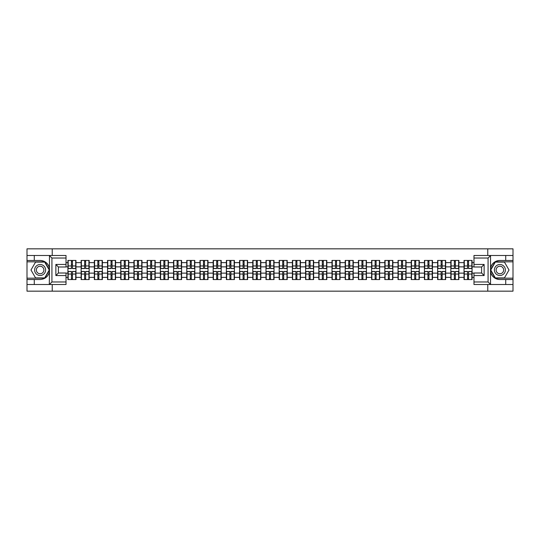 <?xml version="1.0" encoding="UTF-8"?>
<svg xmlns="http://www.w3.org/2000/svg" width="540" height="540" viewBox="0 0 540 540"><rect width="100%" height="100%" fill="white"/><g stroke="black" fill="none" stroke-linecap="round" stroke-linejoin="round"><path stroke-width="0.81" d="M66.022 258.026L51.928 258.026L49.309 255.488L66.022 255.488L66.022 266.996L58.401 266.996L58.401 273.004L66.022 273.004L66.022 284.513L49.309 284.513L49.464 271.843C48.148 276.595 45.036 279.153 40.122 279.524L27 279.524L27 291.161L513 291.161L513 261.832L495.167 261.832L490.448 270L495.167 278.168L513 278.168M499.878 260.476C494.964 260.847 491.852 263.405 490.536 268.157A9.524 9.524 0 0 1 499.878 260.476L513 260.476L513 248.839L487.775 248.839L487.775 255.488M487.775 284.513L487.775 291.161M487.775 248.839L27 248.839L27 278.168L44.834 278.168L49.552 270L44.834 261.832L27 261.832M52.225 291.161L52.225 284.513M52.225 255.488L52.225 248.839M473.978 262.636L472.075 262.636L472.075 260.435L464.036 260.435L464.036 266.868L458.872 266.868L458.872 273.132L464.036 273.132L464.036 266.868M473.978 277.364L472.075 277.364L472.075 279.565L464.036 279.565L464.036 277.364L458.872 277.364L458.872 279.565L450.833 279.565L450.833 277.364L445.669 277.364L445.669 279.565L437.63 279.565L437.63 277.364L432.466 277.364L432.466 279.565L424.427 279.565L424.427 277.364L419.263 277.364L419.263 279.565L411.224 279.565L411.224 277.364L406.06 277.364L406.06 279.565L398.021 279.565L398.021 277.364L392.857 277.364L392.857 279.565L384.811 279.565L384.811 277.364L379.654 277.364L379.654 279.565L371.608 279.565L371.608 277.364L366.444 277.364L366.444 279.565L358.405 279.565L358.405 277.364L353.241 277.364L353.241 279.565L345.202 279.565L345.202 277.364L340.038 277.364L340.038 279.565L331.999 279.565L331.999 277.364L326.835 277.364L326.835 279.565L318.796 279.565L318.796 277.364L313.632 277.364L313.632 279.565L305.593 279.565L305.593 277.364L300.429 277.364L300.429 279.565L292.39 279.565L292.39 277.364L287.226 277.364L287.226 279.565L279.187 279.565L279.187 277.364L274.023 277.364L274.023 279.565L265.977 279.565L265.977 277.364L260.813 277.364L260.813 279.565L252.774 279.565L252.774 277.364L247.61 277.364L247.61 279.565L239.571 279.565L239.571 277.364L234.407 277.364L234.407 279.565L226.368 279.565L226.368 277.364L221.204 277.364L221.204 279.565L213.165 279.565L213.165 277.364L208.001 277.364L208.001 279.565L199.962 279.565L199.962 277.364L194.798 277.364L194.798 279.565L186.759 279.565L186.759 277.364L181.595 277.364L181.595 279.565L173.556 279.565L173.556 277.364L168.392 277.364L168.392 279.565L160.346 279.565L160.346 277.364L155.189 277.364L155.189 279.565L147.143 279.565L147.143 277.364L141.98 277.364L141.98 279.565L133.94 279.565L133.94 277.364L128.776 277.364L128.776 279.565L120.737 279.565L120.737 277.364L115.574 277.364L115.574 279.565L107.534 279.565L107.534 277.364L102.371 277.364L102.371 279.565L94.331 279.565L94.331 277.364L89.168 277.364L89.168 279.565L81.128 279.565L81.128 277.364L75.965 277.364L75.965 279.565L67.925 279.565L67.925 277.364L66.022 277.364M66.022 262.636L67.925 262.636L67.925 266.868L66.022 266.868M464.036 262.636L458.872 262.636L458.872 260.435L450.833 260.435L450.833 262.636L445.669 262.636L445.669 260.435L437.63 260.435L437.63 262.636L432.466 262.636L432.466 260.435L424.427 260.435L424.427 262.636L419.263 262.636L419.263 260.435L411.224 260.435L411.224 262.636L406.06 262.636L406.06 260.435L398.021 260.435L398.021 262.636L392.857 262.636L392.857 260.435L384.811 260.435L384.811 262.636L379.654 262.636L379.654 260.435L371.608 260.435L371.608 262.636L366.444 262.636L366.444 260.435L358.405 260.435L358.405 262.636L353.241 262.636L353.241 260.435L345.202 260.435L345.202 262.636L340.038 262.636L340.038 260.435L331.999 260.435L331.999 262.636L326.835 262.636L326.835 260.435L318.796 260.435L318.796 262.636L313.632 262.636L313.632 260.435L305.593 260.435L305.593 262.636L300.429 262.636L300.429 260.435L292.39 260.435L292.39 262.636L287.226 262.636L287.226 260.435L279.187 260.435L279.187 262.636L274.023 262.636L274.023 260.435L265.977 260.435L265.977 262.636L260.813 262.636L260.813 260.435L252.774 260.435L252.774 262.636L247.61 262.636L247.61 260.435L239.571 260.435L239.571 262.636L234.407 262.636L234.407 260.435L226.368 260.435L226.368 262.636L221.204 262.636L221.204 260.435L213.165 260.435L213.165 262.636L208.001 262.636L208.001 260.435L199.962 260.435L199.962 262.636L194.798 262.636L194.798 260.435L186.759 260.435L186.759 262.636L181.595 262.636L181.595 260.435L173.556 260.435L173.556 262.636L168.392 262.636L168.392 260.435L160.346 260.435L160.346 262.636L155.189 262.636L155.189 260.435L147.143 260.435L147.143 262.636L141.98 262.636L141.98 260.435L133.94 260.435L133.94 262.636L128.776 262.636L128.776 260.435L120.737 260.435L120.737 262.636L115.574 262.636L115.574 260.435L107.534 260.435L107.534 262.636L102.371 262.636L102.371 260.435L94.331 260.435L94.331 262.636L89.168 262.636L89.168 260.435L81.128 260.435L81.128 262.636L75.965 262.636L75.965 260.435L67.925 260.435L67.925 262.636M464.036 273.132L464.036 277.364M458.872 273.132L458.872 277.364M458.872 262.636L458.872 266.868M445.669 273.132L450.833 273.132L450.833 266.868L445.669 266.868L445.669 277.364M450.833 273.132L450.833 277.364M450.833 262.636L450.833 266.868M445.669 262.636L445.669 266.868M432.466 273.132L437.63 273.132L437.63 266.868L432.466 266.868L432.466 277.364M437.63 273.132L437.63 277.364M437.63 262.636L437.63 266.868M432.466 262.636L432.466 266.868M419.263 273.132L424.427 273.132L424.427 266.868L419.263 266.868L419.263 277.364M424.427 273.132L424.427 277.364M424.427 262.636L424.427 266.868M419.263 262.636L419.263 266.868M406.06 273.132L411.224 273.132L411.224 266.868L406.06 266.868L406.06 277.364M411.224 273.132L411.224 277.364M411.224 262.636L411.224 266.868M406.06 262.636L406.06 266.868M392.857 273.132L398.021 273.132L398.021 266.868L392.857 266.868L392.857 277.364M398.021 273.132L398.021 277.364M398.021 262.636L398.021 266.868M392.857 262.636L392.857 266.868M379.654 273.132L384.811 273.132L384.811 266.868L379.654 266.868L379.654 277.364M384.811 273.132L384.811 277.364M384.811 262.636L384.811 266.868M379.654 262.636L379.654 266.868M366.444 273.132L371.608 273.132L371.608 266.868L366.444 266.868L366.444 277.364M371.608 273.132L371.608 277.364M371.608 262.636L371.608 266.868M366.444 262.636L366.444 266.868M353.241 273.132L358.405 273.132L358.405 266.868L353.241 266.868L353.241 277.364M358.405 273.132L358.405 277.364M358.405 262.636L358.405 266.868M353.241 262.636L353.241 266.868M340.038 273.132L345.202 273.132L345.202 266.868L340.038 266.868L340.038 277.364M345.202 273.132L345.202 277.364M345.202 262.636L345.202 266.868M340.038 262.636L340.038 266.868M326.835 273.132L331.999 273.132L331.999 266.868L326.835 266.868L326.835 277.364M331.999 273.132L331.999 277.364M331.999 262.636L331.999 266.868M326.835 262.636L326.835 266.868M313.632 273.132L318.796 273.132L318.796 266.868L313.632 266.868L313.632 277.364M318.796 273.132L318.796 277.364M318.796 262.636L318.796 266.868M313.632 262.636L313.632 266.868M300.429 273.132L305.593 273.132L305.593 266.868L300.429 266.868L300.429 277.364M305.593 273.132L305.593 277.364M305.593 262.636L305.593 266.868M300.429 262.636L300.429 266.868M287.226 273.132L292.39 273.132L292.39 266.868L287.226 266.868L287.226 277.364M292.39 273.132L292.39 277.364M292.39 262.636L292.39 266.868M287.226 262.636L287.226 266.868M274.023 273.132L279.187 273.132L279.187 266.868L274.023 266.868L274.023 277.364M279.187 273.132L279.187 277.364M279.187 262.636L279.187 266.868M274.023 262.636L274.023 266.868M260.813 273.132L265.977 273.132L265.977 266.868L260.813 266.868L260.813 277.364M265.977 273.132L265.977 277.364M265.977 262.636L265.977 266.868M260.813 262.636L260.813 266.868M247.61 273.132L252.774 273.132L252.774 266.868L247.61 266.868L247.61 277.364M252.774 273.132L252.774 277.364M252.774 262.636L252.774 266.868M247.61 262.636L247.61 266.868M234.407 273.132L239.571 273.132L239.571 266.868L234.407 266.868L234.407 277.364M239.571 273.132L239.571 277.364M239.571 262.636L239.571 266.868M234.407 262.636L234.407 266.868M221.204 273.132L226.368 273.132L226.368 266.868L221.204 266.868L221.204 277.364M226.368 273.132L226.368 277.364M226.368 262.636L226.368 266.868M221.204 262.636L221.204 266.868M208.001 273.132L213.165 273.132L213.165 266.868L208.001 266.868L208.001 277.364M213.165 273.132L213.165 277.364M213.165 262.636L213.165 266.868M208.001 262.636L208.001 266.868M194.798 273.132L199.962 273.132L199.962 266.868L194.798 266.868L194.798 277.364M199.962 273.132L199.962 277.364M199.962 262.636L199.962 266.868M194.798 262.636L194.798 266.868M181.595 273.132L186.759 273.132L186.759 266.868L181.595 266.868L181.595 277.364M186.759 273.132L186.759 277.364M186.759 262.636L186.759 266.868M181.595 262.636L181.595 266.868M168.392 273.132L173.556 273.132L173.556 266.868L168.392 266.868L168.392 277.364M173.556 273.132L173.556 277.364M173.556 262.636L173.556 266.868M168.392 262.636L168.392 266.868M155.189 273.132L160.346 273.132L160.346 266.868L155.189 266.868L155.189 277.364M160.346 273.132L160.346 277.364M160.346 262.636L160.346 266.868M155.189 262.636L155.189 266.868M141.98 273.132L147.143 273.132L147.143 266.868L141.98 266.868L141.98 277.364M147.143 273.132L147.143 277.364M147.143 262.636L147.143 266.868M141.98 262.636L141.98 266.868M128.776 273.132L133.94 273.132L133.94 266.868L128.776 266.868L128.776 277.364M133.94 273.132L133.94 277.364M133.94 262.636L133.94 266.868M128.776 262.636L128.776 266.868M115.574 273.132L120.737 273.132L120.737 266.868L115.574 266.868L115.574 277.364M120.737 273.132L120.737 277.364M120.737 262.636L120.737 266.868M115.574 262.636L115.574 266.868M102.371 273.132L107.534 273.132L107.534 266.868L102.371 266.868L102.371 277.364M107.534 273.132L107.534 277.364M107.534 262.636L107.534 266.868M102.371 262.636L102.371 266.868M89.168 273.132L94.331 273.132L94.331 266.868L89.168 266.868L89.168 277.364M94.331 273.132L94.331 277.364M94.331 262.636L94.331 266.868M89.168 262.636L89.168 266.868M75.965 273.132L81.128 273.132L81.128 266.868L75.965 266.868L75.965 277.364M81.128 273.132L81.128 277.364M81.128 262.636L81.128 266.868M75.965 262.636L75.965 266.868M66.022 273.132L67.925 273.132L67.925 266.868M67.925 273.132L67.925 277.364M473.978 266.868L472.075 266.868L472.075 273.132L473.978 273.132M472.075 273.132L472.075 277.364M472.075 262.636L472.075 266.868M75.708 260.435L75.708 268.562L72.455 268.562L72.455 260.435M71.435 260.435L71.435 268.562L68.175 268.562L68.175 260.435M71.435 261.536L72.455 261.536M72.455 264.668L71.435 264.668M68.175 279.565L68.175 271.438L71.435 271.438L71.435 279.565M72.455 279.565L72.455 271.438L75.708 271.438L75.708 279.565M72.455 278.465L71.435 278.465M71.435 275.332L72.455 275.332M37.368 265.235A5.501 5.501 0 0 0 35.357 272.754A5.501 5.501 0 0 0 42.869 274.766A5.501 5.501 0 0 0 44.881 267.246A5.501 5.501 0 0 0 37.368 265.235M38.239 266.74A3.767 3.767 0 0 0 36.855 271.883A3.767 3.767 0 0 0 42.005 273.26A3.767 3.767 0 0 0 43.382 268.117A3.767 3.767 0 0 0 38.239 266.74M49.255 270L44.685 277.911L35.552 277.911L30.983 270L35.552 262.089L44.685 262.089L49.255 270M502.632 265.235A5.501 5.501 0 0 0 495.119 267.246A5.501 5.501 0 0 0 497.131 274.766A5.501 5.501 0 0 0 504.644 272.754A5.501 5.501 0 0 0 502.632 265.235M501.761 266.74A3.767 3.767 0 0 0 496.618 268.117A3.767 3.767 0 0 0 497.995 273.26A3.767 3.767 0 0 0 503.145 271.883A3.767 3.767 0 0 0 501.761 266.74M504.448 277.911L495.315 277.911L490.745 270L495.315 262.089L504.448 262.089L509.018 270L504.448 277.911M34.277 279.524L34.277 284.513L27 284.513M49.309 284.513L34.277 284.513M27 279.524L27 278.168M49.309 255.488L34.277 255.488L34.277 260.476L27 260.476M34.277 255.488L27 255.488M40.122 260.476A9.524 9.524 0 0 1 49.464 268.157C48.148 263.405 45.036 260.847 40.122 260.476L34.277 260.476M49.464 271.843L49.464 255.555M58.401 266.996L55.863 264.458L66.022 264.458M66.022 275.542L55.863 275.542L58.401 273.004M49.464 284.445L51.928 281.975L66.022 281.975M490.691 255.488L488.072 258.026L473.978 258.026L473.978 255.488L513 255.488M505.724 260.476L505.724 255.488M473.978 281.975L488.072 281.975L490.691 284.513L473.978 284.513L473.978 273.004L481.599 273.004L481.599 266.996L473.978 266.996L473.978 258.026M513 260.476L513 261.832M490.691 284.513L505.724 284.513L505.724 279.524L513 279.524M505.724 284.513L513 284.513M499.878 279.524A9.524 9.524 0 0 1 490.536 271.843C491.852 276.595 494.964 279.153 499.878 279.524L505.724 279.524M490.536 255.555L490.536 284.445M481.599 273.004L484.137 275.542L473.978 275.542M473.978 264.458L484.137 264.458L481.599 266.996M88.911 260.435L88.911 268.562L85.658 268.562L85.658 260.435M84.638 260.435L84.638 268.562L81.378 268.562L81.378 260.435M84.638 261.536L85.658 261.536M85.658 264.668L84.638 264.668M102.121 260.435L102.121 268.562L98.861 268.562L98.861 260.435M97.841 260.435L97.841 268.562L94.588 268.562L94.588 260.435M97.841 261.536L98.861 261.536M98.861 264.668L97.841 264.668M115.324 260.435L115.324 268.562L112.064 268.562L112.064 260.435M111.044 260.435L111.044 268.562L107.791 268.562L107.791 260.435M111.044 261.536L112.064 261.536M112.064 264.668L111.044 264.668M128.527 260.435L128.527 268.562L125.267 268.562L125.267 260.435M124.254 260.435L124.254 268.562L120.994 268.562L120.994 260.435M124.254 261.536L125.267 261.536M125.267 264.668L124.254 264.668M141.73 260.435L141.73 268.562L138.47 268.562L138.47 260.435M137.457 260.435L137.457 268.562L134.197 268.562L134.197 260.435M137.457 261.536L138.47 261.536M138.47 264.668L137.457 264.668M81.378 279.565L81.378 271.438L84.638 271.438L84.638 279.565M85.658 279.565L85.658 271.438L88.911 271.438L88.911 279.565M85.658 278.465L84.638 278.465M84.638 275.332L85.658 275.332M94.588 279.565L94.588 271.438L97.841 271.438L97.841 279.565M98.861 279.565L98.861 271.438L102.121 271.438L102.121 279.565M98.861 278.465L97.841 278.465M97.841 275.332L98.861 275.332M107.791 279.565L107.791 271.438L111.044 271.438L111.044 279.565M112.064 279.565L112.064 271.438L115.324 271.438L115.324 279.565M112.064 278.465L111.044 278.465M111.044 275.332L112.064 275.332M120.994 279.565L120.994 271.438L124.254 271.438L124.254 279.565M125.267 279.565L125.267 271.438L128.527 271.438L128.527 279.565M125.267 278.465L124.254 278.465M124.254 275.332L125.267 275.332M134.197 279.565L134.197 271.438L137.457 271.438L137.457 279.565M138.47 279.565L138.47 271.438L141.73 271.438L141.73 279.565M138.47 278.465L137.457 278.465M137.457 275.332L138.47 275.332M154.933 260.435L154.933 268.562L151.673 268.562L151.673 260.435M150.66 260.435L150.66 268.562L147.4 268.562L147.4 260.435M150.66 261.536L151.673 261.536M151.673 264.668L150.66 264.668M147.4 279.565L147.4 271.438L150.66 271.438L150.66 279.565M151.673 279.565L151.673 271.438L154.933 271.438L154.933 279.565M151.673 278.465L150.66 278.465M150.66 275.332L151.673 275.332M168.136 260.435L168.136 268.562L164.876 268.562L164.876 260.435M163.863 260.435L163.863 268.562L160.603 268.562L160.603 260.435M163.863 261.536L164.876 261.536M164.876 264.668L163.863 264.668M160.603 279.565L160.603 271.438L163.863 271.438L163.863 279.565M164.876 279.565L164.876 271.438L168.136 271.438L168.136 279.565M164.876 278.465L163.863 278.465M163.863 275.332L164.876 275.332M181.339 260.435L181.339 268.562L178.079 268.562L178.079 260.435M177.066 260.435L177.066 268.562L173.806 268.562L173.806 260.435M177.066 261.536L178.079 261.536M178.079 264.668L177.066 264.668M173.806 279.565L173.806 271.438L177.066 271.438L177.066 279.565M178.079 279.565L178.079 271.438L181.339 271.438L181.339 279.565M178.079 278.465L177.066 278.465M177.066 275.332L178.079 275.332M194.542 260.435L194.542 268.562L191.288 268.562L191.288 260.435M190.269 260.435L190.269 268.562L187.009 268.562L187.009 260.435M190.269 261.536L191.288 261.536M191.288 264.668L190.269 264.668M187.009 279.565L187.009 271.438L190.269 271.438L190.269 279.565M191.288 279.565L191.288 271.438L194.542 271.438L194.542 279.565M191.288 278.465L190.269 278.465M190.269 275.332L191.288 275.332M207.745 260.435L207.745 268.562L204.491 268.562L204.491 260.435M203.472 260.435L203.472 268.562L200.212 268.562L200.212 260.435M203.472 261.536L204.491 261.536M204.491 264.668L203.472 264.668M200.212 279.565L200.212 271.438L203.472 271.438L203.472 279.565M204.491 279.565L204.491 271.438L207.745 271.438L207.745 279.565M204.491 278.465L203.472 278.465M203.472 275.332L204.491 275.332M220.954 260.435L220.954 268.562L217.694 268.562L217.694 260.435M216.675 260.435L216.675 268.562L213.422 268.562L213.422 260.435M216.675 261.536L217.694 261.536M217.694 264.668L216.675 264.668M213.422 279.565L213.422 271.438L216.675 271.438L216.675 279.565M217.694 279.565L217.694 271.438L220.954 271.438L220.954 279.565M217.694 278.465L216.675 278.465M216.675 275.332L217.694 275.332M234.157 260.435L234.157 268.562L230.897 268.562L230.897 260.435M229.878 260.435L229.878 268.562L226.625 268.562L226.625 260.435M229.878 261.536L230.897 261.536M230.897 264.668L229.878 264.668M226.625 279.565L226.625 271.438L229.878 271.438L229.878 279.565M230.897 279.565L230.897 271.438L234.157 271.438L234.157 279.565M230.897 278.465L229.878 278.465M229.878 275.332L230.897 275.332M247.361 260.435L247.361 268.562L244.1 268.562L244.1 260.435M243.088 260.435L243.088 268.562L239.828 268.562L239.828 260.435M243.088 261.536L244.1 261.536M244.1 264.668L243.088 264.668M239.828 279.565L239.828 271.438L243.088 271.438L243.088 279.565M244.1 279.565L244.1 271.438L247.361 271.438L247.361 279.565M244.1 278.465L243.088 278.465M243.088 275.332L244.1 275.332M260.564 260.435L260.564 268.562L257.303 268.562L257.303 260.435M256.291 260.435L256.291 268.562L253.031 268.562L253.031 260.435M256.291 261.536L257.303 261.536M257.303 264.668L256.291 264.668M253.031 279.565L253.031 271.438L256.291 271.438L256.291 279.565M257.303 279.565L257.303 271.438L260.564 271.438L260.564 279.565M257.303 278.465L256.291 278.465M256.291 275.332L257.303 275.332M273.767 260.435L273.767 268.562L270.506 268.562L270.506 260.435M269.494 260.435L269.494 268.562L266.234 268.562L266.234 260.435M269.494 261.536L270.506 261.536M270.506 264.668L269.494 264.668M266.234 279.565L266.234 271.438L269.494 271.438L269.494 279.565M270.506 279.565L270.506 271.438L273.767 271.438L273.767 279.565M270.506 278.465L269.494 278.465M269.494 275.332L270.506 275.332M286.969 260.435L286.969 268.562L283.709 268.562L283.709 260.435M282.697 260.435L282.697 268.562L279.437 268.562L279.437 260.435M282.697 261.536L283.709 261.536M283.709 264.668L282.697 264.668M279.437 279.565L279.437 271.438L282.697 271.438L282.697 279.565M283.709 279.565L283.709 271.438L286.969 271.438L286.969 279.565M283.709 278.465L282.697 278.465M282.697 275.332L283.709 275.332M300.173 260.435L300.173 268.562L296.912 268.562L296.912 260.435M295.9 260.435L295.9 268.562L292.64 268.562L292.64 260.435M295.9 261.536L296.912 261.536M296.912 264.668L295.9 264.668M292.64 279.565L292.64 271.438L295.9 271.438L295.9 279.565M296.912 279.565L296.912 271.438L300.173 271.438L300.173 279.565M296.912 278.465L295.9 278.465M295.9 275.332L296.912 275.332M313.375 260.435L313.375 268.562L310.122 268.562L310.122 260.435M309.103 260.435L309.103 268.562L305.843 268.562L305.843 260.435M309.103 261.536L310.122 261.536M310.122 264.668L309.103 264.668M305.843 279.565L305.843 271.438L309.103 271.438L309.103 279.565M310.122 279.565L310.122 271.438L313.375 271.438L313.375 279.565M310.122 278.465L309.103 278.465M309.103 275.332L310.122 275.332M326.579 260.435L326.579 268.562L323.325 268.562L323.325 260.435M322.306 260.435L322.306 268.562L319.046 268.562L319.046 260.435M322.306 261.536L323.325 261.536M323.325 264.668L322.306 264.668M319.046 279.565L319.046 271.438L322.306 271.438L322.306 279.565M323.325 279.565L323.325 271.438L326.579 271.438L326.579 279.565M323.325 278.465L322.306 278.465M322.306 275.332L323.325 275.332M339.788 260.435L339.788 268.562L336.528 268.562L336.528 260.435M335.509 260.435L335.509 268.562L332.255 268.562L332.255 260.435M335.509 261.536L336.528 261.536M336.528 264.668L335.509 264.668M332.255 279.565L332.255 271.438L335.509 271.438L335.509 279.565M336.528 279.565L336.528 271.438L339.788 271.438L339.788 279.565M336.528 278.465L335.509 278.465M335.509 275.332L336.528 275.332M352.991 260.435L352.991 268.562L349.731 268.562L349.731 260.435M348.712 260.435L348.712 268.562L345.458 268.562L345.458 260.435M348.712 261.536L349.731 261.536M349.731 264.668L348.712 264.668M345.458 279.565L345.458 271.438L348.712 271.438L348.712 279.565M349.731 279.565L349.731 271.438L352.991 271.438L352.991 279.565M349.731 278.465L348.712 278.465M348.712 275.332L349.731 275.332M366.194 260.435L366.194 268.562L362.934 268.562L362.934 260.435M361.921 260.435L361.921 268.562L358.661 268.562L358.661 260.435M361.921 261.536L362.934 261.536M362.934 264.668L361.921 264.668M358.661 279.565L358.661 271.438L361.921 271.438L361.921 279.565M362.934 279.565L362.934 271.438L366.194 271.438L366.194 279.565M362.934 278.465L361.921 278.465M361.921 275.332L362.934 275.332M379.397 260.435L379.397 268.562L376.137 268.562L376.137 260.435M375.125 260.435L375.125 268.562L371.864 268.562L371.864 260.435M375.125 261.536L376.137 261.536M376.137 264.668L375.125 264.668M371.864 279.565L371.864 271.438L375.125 271.438L375.125 279.565M376.137 279.565L376.137 271.438L379.397 271.438L379.397 279.565M376.137 278.465L375.125 278.465M375.125 275.332L376.137 275.332M392.6 260.435L392.6 268.562L389.34 268.562L389.34 260.435M388.327 260.435L388.327 268.562L385.067 268.562L385.067 260.435M388.327 261.536L389.34 261.536M389.34 264.668L388.327 264.668M385.067 279.565L385.067 271.438L388.327 271.438L388.327 279.565M389.34 279.565L389.34 271.438L392.6 271.438L392.6 279.565M389.34 278.465L388.327 278.465M388.327 275.332L389.34 275.332M405.803 260.435L405.803 268.562L402.543 268.562L402.543 260.435M401.531 260.435L401.531 268.562L398.27 268.562L398.27 260.435M401.531 261.536L402.543 261.536M402.543 264.668L401.531 264.668M398.27 279.565L398.27 271.438L401.531 271.438L401.531 279.565M402.543 279.565L402.543 271.438L405.803 271.438L405.803 279.565M402.543 278.465L401.531 278.465M401.531 275.332L402.543 275.332M419.006 260.435L419.006 268.562L415.746 268.562L415.746 260.435M414.733 260.435L414.733 268.562L411.473 268.562L411.473 260.435M414.733 261.536L415.746 261.536M415.746 264.668L414.733 264.668M411.473 279.565L411.473 271.438L414.733 271.438L414.733 279.565M415.746 279.565L415.746 271.438L419.006 271.438L419.006 279.565M415.746 278.465L414.733 278.465M414.733 275.332L415.746 275.332M432.209 260.435L432.209 268.562L428.956 268.562L428.956 260.435M427.937 260.435L427.937 268.562L424.676 268.562L424.676 260.435M427.937 261.536L428.956 261.536M428.956 264.668L427.937 264.668M424.676 279.565L424.676 271.438L427.937 271.438L427.937 279.565M428.956 279.565L428.956 271.438L432.209 271.438L432.209 279.565M428.956 278.465L427.937 278.465M427.937 275.332L428.956 275.332M445.412 260.435L445.412 268.562L442.159 268.562L442.159 260.435M441.139 260.435L441.139 268.562L437.879 268.562L437.879 260.435M441.139 261.536L442.159 261.536M442.159 264.668L441.139 264.668M437.879 279.565L437.879 271.438L441.139 271.438L441.139 279.565M442.159 279.565L442.159 271.438L445.412 271.438L445.412 279.565M442.159 278.465L441.139 278.465M441.139 275.332L442.159 275.332M458.622 260.435L458.622 268.562L455.362 268.562L455.362 260.435M454.343 260.435L454.343 268.562L451.089 268.562L451.089 260.435M454.343 261.536L455.362 261.536M455.362 264.668L454.343 264.668M451.089 279.565L451.089 271.438L454.343 271.438L454.343 279.565M455.362 279.565L455.362 271.438L458.622 271.438L458.622 279.565M455.362 278.465L454.343 278.465M454.343 275.332L455.362 275.332M471.825 260.435L471.825 268.562L468.565 268.562L468.565 260.435M467.546 260.435L467.546 268.562L464.292 268.562L464.292 260.435M467.546 261.536L468.565 261.536M468.565 264.668L467.546 264.668M464.292 279.565L464.292 271.438L467.546 271.438L467.546 279.565M468.565 279.565L468.565 271.438L471.825 271.438L471.825 279.565M468.565 278.465L467.546 278.465M467.546 275.332L468.565 275.332M71.435 265.95L68.175 265.95M71.435 268.454L68.175 268.454M75.708 265.95L72.455 265.95M75.708 268.454L72.455 268.454M72.455 274.05L75.708 274.05M72.455 271.546L75.708 271.546M68.175 274.05L71.435 274.05M68.175 271.546L71.435 271.546M51.928 258.026L51.928 281.975M55.863 275.542L55.863 264.458M488.072 281.975L488.072 258.026M484.137 264.458L484.137 275.542M84.638 265.95L81.378 265.95M84.638 268.454L81.378 268.454M88.911 265.95L85.658 265.95M88.911 268.454L85.658 268.454M97.841 265.95L94.588 265.95M97.841 268.454L94.588 268.454M102.121 265.95L98.861 265.95M102.121 268.454L98.861 268.454M111.044 265.95L107.791 265.95M111.044 268.454L107.791 268.454M115.324 265.95L112.064 265.95M115.324 268.454L112.064 268.454M124.254 265.95L120.994 265.95M124.254 268.454L120.994 268.454M128.527 265.95L125.267 265.95M128.527 268.454L125.267 268.454M137.457 265.95L134.197 265.95M137.457 268.454L134.197 268.454M141.73 265.95L138.47 265.95M141.73 268.454L138.47 268.454M85.658 274.05L88.911 274.05M85.658 271.546L88.911 271.546M81.378 274.05L84.638 274.05M81.378 271.546L84.638 271.546M98.861 274.05L102.121 274.05M98.861 271.546L102.121 271.546M94.588 274.05L97.841 274.05M94.588 271.546L97.841 271.546M112.064 274.05L115.324 274.05M112.064 271.546L115.324 271.546M107.791 274.05L111.044 274.05M107.791 271.546L111.044 271.546M125.267 274.05L128.527 274.05M125.267 271.546L128.527 271.546M120.994 274.05L124.254 274.05M120.994 271.546L124.254 271.546M138.47 274.05L141.73 274.05M138.47 271.546L141.73 271.546M134.197 274.05L137.457 274.05M134.197 271.546L137.457 271.546M150.66 265.95L147.4 265.95M150.66 268.454L147.4 268.454M154.933 265.95L151.673 265.95M154.933 268.454L151.673 268.454M151.673 274.05L154.933 274.05M151.673 271.546L154.933 271.546M147.4 274.05L150.66 274.05M147.4 271.546L150.66 271.546M163.863 265.95L160.603 265.95M163.863 268.454L160.603 268.454M168.136 265.95L164.876 265.95M168.136 268.454L164.876 268.454M164.876 274.05L168.136 274.05M164.876 271.546L168.136 271.546M160.603 274.05L163.863 274.05M160.603 271.546L163.863 271.546M177.066 265.95L173.806 265.95M177.066 268.454L173.806 268.454M181.339 265.95L178.079 265.95M181.339 268.454L178.079 268.454M178.079 274.05L181.339 274.05M178.079 271.546L181.339 271.546M173.806 274.05L177.066 274.05M173.806 271.546L177.066 271.546M190.269 265.95L187.009 265.95M190.269 268.454L187.009 268.454M194.542 265.95L191.288 265.95M194.542 268.454L191.288 268.454M191.288 274.05L194.542 274.05M191.288 271.546L194.542 271.546M187.009 274.05L190.269 274.05M187.009 271.546L190.269 271.546M203.472 265.95L200.212 265.95M203.472 268.454L200.212 268.454M207.745 265.95L204.491 265.95M207.745 268.454L204.491 268.454M204.491 274.05L207.745 274.05M204.491 271.546L207.745 271.546M200.212 274.05L203.472 274.05M200.212 271.546L203.472 271.546M216.675 265.95L213.422 265.95M216.675 268.454L213.422 268.454M220.954 265.95L217.694 265.95M220.954 268.454L217.694 268.454M217.694 274.05L220.954 274.05M217.694 271.546L220.954 271.546M213.422 274.05L216.675 274.05M213.422 271.546L216.675 271.546M229.878 265.95L226.625 265.95M229.878 268.454L226.625 268.454M234.157 265.95L230.897 265.95M234.157 268.454L230.897 268.454M230.897 274.05L234.157 274.05M230.897 271.546L234.157 271.546M226.625 274.05L229.878 274.05M226.625 271.546L229.878 271.546M243.088 265.95L239.828 265.95M243.088 268.454L239.828 268.454M247.361 265.95L244.1 265.95M247.361 268.454L244.1 268.454M244.1 274.05L247.361 274.05M244.1 271.546L247.361 271.546M239.828 274.05L243.088 274.05M239.828 271.546L243.088 271.546M256.291 265.95L253.031 265.95M256.291 268.454L253.031 268.454M260.564 265.95L257.303 265.95M260.564 268.454L257.303 268.454M257.303 274.05L260.564 274.05M257.303 271.546L260.564 271.546M253.031 274.05L256.291 274.05M253.031 271.546L256.291 271.546M269.494 265.95L266.234 265.95M269.494 268.454L266.234 268.454M273.767 265.95L270.506 265.95M273.767 268.454L270.506 268.454M270.506 274.05L273.767 274.05M270.506 271.546L273.767 271.546M266.234 274.05L269.494 274.05M266.234 271.546L269.494 271.546M282.697 265.95L279.437 265.95M282.697 268.454L279.437 268.454M286.969 265.95L283.709 265.95M286.969 268.454L283.709 268.454M283.709 274.05L286.969 274.05M283.709 271.546L286.969 271.546M279.437 274.05L282.697 274.05M279.437 271.546L282.697 271.546M295.9 265.95L292.64 265.95M295.9 268.454L292.64 268.454M300.173 265.95L296.912 265.95M300.173 268.454L296.912 268.454M296.912 274.05L300.173 274.05M296.912 271.546L300.173 271.546M292.64 274.05L295.9 274.05M292.64 271.546L295.9 271.546M309.103 265.95L305.843 265.95M309.103 268.454L305.843 268.454M313.375 265.95L310.122 265.95M313.375 268.454L310.122 268.454M310.122 274.05L313.375 274.05M310.122 271.546L313.375 271.546M305.843 274.05L309.103 274.05M305.843 271.546L309.103 271.546M322.306 265.95L319.046 265.95M322.306 268.454L319.046 268.454M326.579 265.95L323.325 265.95M326.579 268.454L323.325 268.454M323.325 274.05L326.579 274.05M323.325 271.546L326.579 271.546M319.046 274.05L322.306 274.05M319.046 271.546L322.306 271.546M335.509 265.95L332.255 265.95M335.509 268.454L332.255 268.454M339.788 265.95L336.528 265.95M339.788 268.454L336.528 268.454M336.528 274.05L339.788 274.05M336.528 271.546L339.788 271.546M332.255 274.05L335.509 274.05M332.255 271.546L335.509 271.546M348.712 265.95L345.458 265.95M348.712 268.454L345.458 268.454M352.991 265.95L349.731 265.95M352.991 268.454L349.731 268.454M349.731 274.05L352.991 274.05M349.731 271.546L352.991 271.546M345.458 274.05L348.712 274.05M345.458 271.546L348.712 271.546M361.921 265.95L358.661 265.95M361.921 268.454L358.661 268.454M366.194 265.95L362.934 265.95M366.194 268.454L362.934 268.454M362.934 274.05L366.194 274.05M362.934 271.546L366.194 271.546M358.661 274.05L361.921 274.05M358.661 271.546L361.921 271.546M375.125 265.95L371.864 265.95M375.125 268.454L371.864 268.454M379.397 265.95L376.137 265.95M379.397 268.454L376.137 268.454M376.137 274.05L379.397 274.05M376.137 271.546L379.397 271.546M371.864 274.05L375.125 274.05M371.864 271.546L375.125 271.546M388.327 265.95L385.067 265.95M388.327 268.454L385.067 268.454M392.6 265.95L389.34 265.95M392.6 268.454L389.34 268.454M389.34 274.05L392.6 274.05M389.34 271.546L392.6 271.546M385.067 274.05L388.327 274.05M385.067 271.546L388.327 271.546M401.531 265.95L398.27 265.95M401.531 268.454L398.27 268.454M405.803 265.95L402.543 265.95M405.803 268.454L402.543 268.454M402.543 274.05L405.803 274.05M402.543 271.546L405.803 271.546M398.27 274.05L401.531 274.05M398.27 271.546L401.531 271.546M414.733 265.95L411.473 265.95M414.733 268.454L411.473 268.454M419.006 265.95L415.746 265.95M419.006 268.454L415.746 268.454M415.746 274.05L419.006 274.05M415.746 271.546L419.006 271.546M411.473 274.05L414.733 274.05M411.473 271.546L414.733 271.546M427.937 265.95L424.676 265.95M427.937 268.454L424.676 268.454M432.209 265.95L428.956 265.95M432.209 268.454L428.956 268.454M428.956 274.05L432.209 274.05M428.956 271.546L432.209 271.546M424.676 274.05L427.937 274.05M424.676 271.546L427.937 271.546M441.139 265.95L437.879 265.95M441.139 268.454L437.879 268.454M445.412 265.95L442.159 265.95M445.412 268.454L442.159 268.454M442.159 274.05L445.412 274.05M442.159 271.546L445.412 271.546M437.879 274.05L441.139 274.05M437.879 271.546L441.139 271.546M454.343 265.95L451.089 265.95M454.343 268.454L451.089 268.454M458.622 265.95L455.362 265.95M458.622 268.454L455.362 268.454M455.362 274.05L458.622 274.05M455.362 271.546L458.622 271.546M451.089 274.05L454.343 274.05M451.089 271.546L454.343 271.546M467.546 265.95L464.292 265.95M467.546 268.454L464.292 268.454M471.825 265.95L468.565 265.95M471.825 268.454L468.565 268.454M468.565 274.05L471.825 274.05M468.565 271.546L471.825 271.546M464.292 274.05L467.546 274.05M464.292 271.546L467.546 271.546"/></g></svg>
